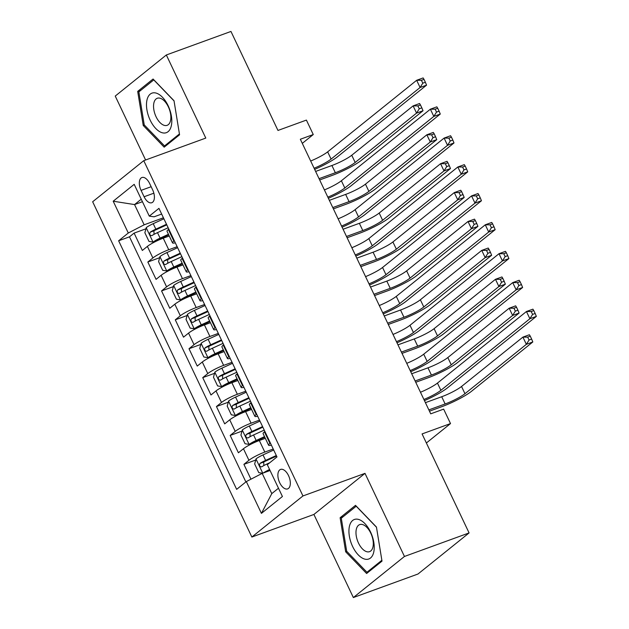 <?xml version="1.0" encoding="UTF-8"?>
<svg xmlns="http://www.w3.org/2000/svg" width="629" height="629" viewBox="0 0 629 629"><rect width="100%" height="100%" fill="white"/><g stroke="black" fill="none" stroke-linecap="round" stroke-linejoin="round"><path stroke-width="0.94" d="M288.522 475.603A10.355 5.457 -110 0 0 280.558 469.431A10.355 5.457 -110 0 0 279.685 482.71A10.355 5.457 -110 0 0 287.642 488.89A10.355 5.457 -110 0 0 288.522 475.603M353.356 597.55L417.986 574.018L469.085 532.928L404.455 556.461L364.993 473.362L302.95 495.951L251.859 537.04L313.902 514.451L353.356 597.55L404.455 556.461M302.95 495.951L143.75 160.67L92.652 201.76L251.859 537.04M143.75 160.67L205.793 138.081L166.331 54.982L115.241 96.072L145.598 159.994M166.331 54.982L230.961 31.45L277.971 130.447L306.402 120.092L313.266 134.543L300.34 139.253L430.723 413.835L443.649 409.125L450.513 423.576L422.075 433.931L469.085 532.928M169.256 236.009L163.249 238.194A12.942 1.942 154.6 0 0 147.383 246.403L142.343 250.452L134.111 233.107L145.928 228.807M177.15 246.694L168.737 249.752A12.942 1.942 154.6 0 0 152.878 257.961L147.831 262.018L159.648 257.709M147.831 262.018L156.071 279.355L161.11 275.305A12.942 1.942 154.6 0 1 176.977 267.097L182.976 264.911M196.704 293.814L190.697 296A12.942 1.942 154.6 0 0 174.831 304.208L169.791 308.257L161.559 290.92L173.376 286.612M210.424 322.716L204.425 324.902A12.942 1.942 154.6 0 0 188.558 333.111L183.519 337.168L175.287 319.823L187.104 315.522M224.152 351.619L218.145 353.805A12.942 1.942 154.6 0 0 202.286 362.013L197.239 366.07L189.007 348.725L200.824 344.425M237.872 380.521L231.873 382.707A12.942 1.942 154.6 0 0 216.006 390.916L210.967 394.973L202.735 377.628L214.552 373.327M251.6 409.432L245.593 411.618A12.942 1.942 154.6 0 0 229.734 419.818L224.695 423.875L216.455 406.531L228.272 402.23M265.328 438.334L259.321 440.52A12.942 1.942 154.6 0 0 243.454 448.729L238.415 452.778L230.183 435.433L242 431.132M141.069 190.383L144.088 196.743A10.033 5.284 -110 0 0 151.801 202.727A10.033 5.284 -110 0 0 152.65 189.856L149.623 183.503A10.033 5.284 -110 0 0 141.91 177.52A10.033 5.284 -110 0 0 141.069 190.383L151.157 186.711M142.429 201.705L134.551 204.574L144.159 224.805L128.292 233.013L118.629 240.781L236.653 489.354L246.324 481.578L261.42 513.374L282.413 496.493L267.309 464.705L276.98 456.929L158.948 208.356L149.285 216.132L154.097 216.808L161.653 214.057M128.292 233.013L113.196 201.217L134.189 184.336L149.285 216.132M273.222 449.02L264.809 452.078L259.321 440.52M259.502 420.109L251.089 423.175L245.593 411.618M245.774 391.207L237.361 394.273L231.873 382.707M232.046 362.304L223.633 365.37L218.145 353.805M218.326 333.401L209.913 336.468L204.425 324.902M204.598 304.499L196.185 307.557L190.697 296M190.878 275.596L182.465 278.655L176.977 267.097M134.111 233.107L129.488 236.834L245.876 481.948M264.809 452.078A12.942 1.942 -25.4 0 0 248.942 460.286L243.903 464.344L250.955 479.188M230.183 435.433L235.222 431.384A12.942 1.942 -25.4 0 1 251.089 423.175M216.455 406.531L221.494 402.481A12.942 1.942 -25.4 0 1 237.361 394.273M202.735 377.628L207.774 373.579A12.942 1.942 -25.4 0 1 223.633 365.37M189.007 348.725L194.047 344.668A12.942 1.942 -25.4 0 1 209.913 336.468M175.287 319.823L180.326 315.766A12.942 1.942 -25.4 0 1 196.185 307.557M161.559 290.92L166.599 286.863A12.942 1.942 -25.4 0 1 182.465 278.655M174.312 240.718L173.863 241.08A12.942 1.942 154.6 0 0 172.511 242.865A12.942 1.942 154.6 0 0 175.31 242.818M168.824 229.16L168.375 229.522A12.942 1.942 154.6 0 0 167.023 231.307L172.511 242.865M182.552 258.063L182.095 258.425A12.942 1.942 154.6 0 0 180.743 260.209L186.239 271.775A12.942 1.942 -25.4 0 1 187.591 269.983L188.04 269.621M196.272 286.966L195.823 287.327A12.942 1.942 154.6 0 0 194.471 289.112L199.959 300.678A12.942 1.942 -25.4 0 1 201.311 298.885L201.767 298.523M210 315.868L209.551 316.23A12.942 1.942 154.6 0 0 208.191 318.015L213.687 329.58A12.942 1.942 -25.4 0 1 215.039 327.795L215.488 327.426M223.72 344.771L223.271 345.132A12.942 1.942 154.6 0 0 221.919 346.925L227.407 358.483A12.942 1.942 -25.4 0 1 228.759 356.698L229.215 356.336M237.447 373.673L236.999 374.035A12.942 1.942 154.6 0 0 235.647 375.827L241.135 387.385A12.942 1.942 -25.4 0 1 242.487 385.601L242.936 385.239M251.175 402.576L250.719 402.937A12.942 1.942 154.6 0 0 249.367 404.73L254.855 416.288A12.942 1.942 -25.4 0 1 256.207 414.503L256.663 414.141M264.895 431.478L264.447 431.848A12.942 1.942 154.6 0 0 263.095 433.633L268.583 445.19A12.942 1.942 -25.4 0 1 269.935 443.406L270.384 443.044M163.43 217.783L144.159 224.805M426.376 442.989L450.513 423.576M302.297 143.365L313.266 134.543M141.242 199.189L134.551 204.574L113.196 201.217M270.069 470.508L262.191 473.378L271.791 493.608L278.482 488.23M129.488 236.834L118.629 240.781M243.903 464.344L255.72 460.035M189.038 271.72A12.942 1.942 -25.4 0 1 186.239 271.775M202.758 300.631A12.942 1.942 -25.4 0 1 199.959 300.678M216.486 329.533A12.942 1.942 -25.4 0 1 213.687 329.58M230.214 358.436A12.942 1.942 -25.4 0 1 227.407 358.483M243.934 387.338A12.942 1.942 -25.4 0 1 241.135 387.385M257.662 416.241A12.942 1.942 -25.4 0 1 254.855 416.288M246.324 481.578L262.191 473.378M271.382 445.143A12.942 1.942 -25.4 0 1 268.583 445.19M261.42 513.374L271.791 493.608M143.239 125.478L164.177 147.178L179.564 134.803L174.013 100.726L153.075 79.026L137.688 91.394L143.239 125.478L144.387 125.061M364.993 473.362L313.902 514.451M382 561.131L376.449 527.055L355.511 505.354L340.124 517.722L345.675 551.806L366.613 573.506L382 561.131M140.927 90.214L137.688 91.394M346.823 551.389L345.675 551.806M343.363 516.543L340.124 517.722M310.679 161.016A16.181 2.43 154.6 0 0 327.654 151.856L416.657 80.284L423.12 77.933L424.001 79.364L421.422 80.3L422.79 83.193L425.377 82.25L424.001 79.364M314.107 168.242A16.181 2.43 154.6 0 0 331.09 159.082L420.086 87.51L416.657 80.284L421.422 80.3M422.79 83.193L420.086 87.51L426.548 85.159L337.553 156.731A24.272 3.64 -25.4 0 1 314.649 169.382M426.548 85.159L425.377 82.25M163.902 218.79L153.224 223.672A8.578 1.289 -25.4 0 0 146.25 227.619L144.859 232.73L148.979 241.402L153.114 242.071A8.578 1.289 -25.4 0 1 160.088 238.124L168.446 234.303M153.114 242.071L156.472 240.844A4.372 0.653 -25.4 0 1 159.994 238.863L168.714 234.876M319.052 178.66L335.343 172.731A16.181 2.43 154.6 0 0 355.173 162.471L416.555 113.11L423.018 110.751L361.636 160.12A24.272 3.64 -25.4 0 1 331.892 175.507L319.674 179.957M166.512 224.278L155.835 229.16A8.578 1.289 154.6 0 0 150.213 232.164C149.277 234.326 149.82 235.482 151.856 235.631A8.578 1.289 -25.4 0 1 157.478 232.636L168.155 227.753M154.042 234.35L153.932 230.812A4.372 0.653 -25.4 0 1 155.74 229.907L166.779 224.852M315.624 171.434L331.908 165.506A16.181 2.43 154.6 0 0 351.745 155.245L413.119 105.884L419.582 103.526L420.471 104.957L417.884 105.9L419.26 108.786L421.847 107.85L420.471 104.957M419.26 108.786L416.555 113.11L413.119 105.884L417.884 105.9M423.018 110.751L421.847 107.85M168.124 105.696A21.032 11.078 -110 0 0 150.221 94.122A21.032 11.078 -110 0 0 150.166 120.131A21.032 11.078 -110 0 0 168.069 131.697A21.032 11.078 -110 0 0 168.124 105.696M168.352 106.859A14.404 7.587 -110 0 0 157.281 98.266A14.404 7.587 -110 0 0 156.063 116.742A14.404 7.587 -110 0 0 167.133 125.328A14.404 7.587 -110 0 0 168.352 106.859M166.732 145.134L164.523 145.936L144.238 124.904L138.86 91.881L153.767 79.891L174.044 100.915M179.43 133.946L164.523 145.936M358.341 519.365A21.032 11.078 -110 0 0 349.347 536.097A21.032 11.078 -110 0 0 364.82 559.118A21.032 11.078 -110 0 0 373.815 542.387A21.032 11.078 -110 0 0 358.341 519.365M362.422 524.515A14.404 7.587 -110 0 0 359.717 524.594A14.404 7.587 -110 0 0 356.769 538.353A14.404 7.587 -110 0 0 366.856 551.735A14.404 7.587 -110 0 0 369.569 551.657A14.404 7.587 -110 0 0 372.51 537.905A14.404 7.587 -110 0 0 362.422 524.515M381.866 560.274L366.959 572.264L346.673 551.232L341.295 518.21L356.203 506.219L376.48 527.244M369.168 571.462L366.959 572.264M324.399 189.919A16.181 2.43 154.6 0 0 341.382 180.759L430.378 109.187L436.841 106.836L437.729 108.267L435.142 109.202L436.518 112.096L439.105 111.152L437.729 108.267M327.835 197.144A16.181 2.43 154.6 0 0 344.81 187.992L433.813 116.412L430.378 109.187L435.142 109.202M436.518 112.096L433.813 116.412L440.276 114.061L351.273 185.634A24.272 3.64 -25.4 0 1 328.377 198.284M440.276 114.061L439.105 111.152M338.127 218.821A16.181 2.43 154.6 0 0 355.102 209.669L444.105 138.089L450.568 135.738L451.457 137.169L448.87 138.113L450.238 140.998L452.825 140.063L451.457 137.169M341.555 226.047A16.181 2.43 154.6 0 0 358.538 216.895L447.534 145.315L444.105 138.089L448.87 138.113M450.238 140.998L447.534 145.315L453.996 142.964L365.001 214.536A24.272 3.64 -25.4 0 1 342.097 227.187M453.996 142.964L452.825 140.063M351.847 247.724A16.181 2.43 154.6 0 0 368.83 238.572L457.833 166.992L464.296 164.641L465.177 166.072L462.59 167.015L463.966 169.901L466.553 168.965L465.177 166.072M355.283 254.949A16.181 2.43 154.6 0 0 372.258 245.797L461.261 174.217L457.833 166.992L462.59 167.015M463.966 169.901L461.261 174.217L467.724 171.866L378.721 243.447A24.272 3.64 -25.4 0 1 355.825 256.089M467.724 171.866L466.553 168.965M365.575 276.626A16.181 2.43 154.6 0 0 382.558 267.474L471.553 195.902L478.016 193.543L478.905 194.974L476.318 195.918L477.686 198.811L480.273 197.868L478.905 194.974M369.003 283.852A16.181 2.43 154.6 0 0 385.986 274.7L474.981 203.128L471.553 195.902L476.318 195.918M477.686 198.811L474.981 203.128L481.444 200.769L392.449 272.349A24.272 3.64 -25.4 0 1 369.545 285M481.444 200.769L480.273 197.868M177.63 247.692L166.952 252.575A8.578 1.289 -25.4 0 0 159.978 256.522L158.587 261.633L162.699 270.305L166.834 270.973A8.578 1.289 -25.4 0 1 173.808 267.026L182.166 263.205M166.834 270.973L170.2 269.755A4.372 0.653 -25.4 0 1 173.714 267.765L182.441 263.779M332.78 207.562L349.064 201.634A16.181 2.43 154.6 0 0 368.901 191.373L430.275 142.012L436.738 139.654L375.364 189.022A24.272 3.64 -25.4 0 1 345.612 204.409L333.394 208.859M180.232 253.188L169.555 258.071A8.578 1.289 154.6 0 0 163.941 261.066C162.997 263.229 163.548 264.384 165.584 264.534A8.578 1.289 -25.4 0 1 171.206 261.538L181.883 256.656M167.77 263.252L167.66 259.714A4.372 0.653 -25.4 0 1 169.46 258.81L180.507 253.754M329.352 200.337L345.636 194.408A16.181 2.43 154.6 0 0 365.465 184.148L426.847 134.787L433.31 132.428L434.199 133.859L431.612 134.803L432.98 137.696L435.567 136.752L434.199 133.859M432.98 137.696L430.275 142.012L426.847 134.787L431.612 134.803M436.738 139.654L435.567 136.752M191.35 276.595L180.672 281.478A8.578 1.289 -25.4 0 0 173.698 285.424L172.307 290.543L176.427 299.207L180.562 299.876A8.578 1.289 -25.4 0 1 187.536 295.929L195.894 292.108M180.562 299.876L183.927 298.657A4.372 0.653 -25.4 0 1 187.442 296.676L196.162 292.682M346.5 236.465L362.791 230.536A16.181 2.43 154.6 0 0 382.621 220.276L444.003 170.915L450.466 168.564L389.084 217.925A24.272 3.64 -25.4 0 1 359.34 233.312L347.122 237.762M193.96 282.091L183.283 286.973A8.578 1.289 154.6 0 0 177.661 289.969C176.725 292.131 177.268 293.287 179.312 293.436A8.578 1.289 -25.4 0 1 184.926 290.441L195.603 285.558M181.49 292.155L181.38 288.617A4.372 0.653 -25.4 0 1 183.188 287.712L194.235 282.665M343.072 229.239L359.363 223.311A16.181 2.43 154.6 0 0 379.193 213.05L440.575 163.689L447.038 161.338L447.919 162.762L445.332 163.705L446.708 166.599L449.295 165.655L447.919 162.762M446.708 166.599L444.003 170.915L440.575 163.689L445.332 163.705M450.466 168.564L449.295 165.655M205.078 305.497L194.4 310.38A8.578 1.289 -25.4 0 0 187.426 314.335L186.035 319.446L190.155 328.118L194.29 328.786A8.578 1.289 -25.4 0 1 201.256 324.831L209.614 321.01M194.29 328.786L197.648 327.56A4.372 0.653 -25.4 0 1 201.162 325.578L209.889 321.584M360.228 265.367L376.519 259.439A16.181 2.43 154.6 0 0 396.349 249.178L457.731 199.818L464.186 197.467L402.812 246.827A24.272 3.64 -25.4 0 1 373.06 262.214L360.842 266.665M207.68 310.993L197.003 315.876A8.578 1.289 154.6 0 0 191.389 318.872C190.445 321.042 190.996 322.197 193.032 322.339A8.578 1.289 -25.4 0 1 198.654 319.343L209.331 314.461M195.218 321.057L195.108 317.519A4.372 0.653 -25.4 0 1 196.908 316.615L207.955 311.567M356.8 258.142L373.083 252.213A16.181 2.43 154.6 0 0 392.913 241.953L454.295 192.592L460.758 190.241L461.647 191.672L459.06 192.608L460.436 195.501L463.015 194.558L461.647 191.672M460.436 195.501L457.731 199.818L454.295 192.592L459.06 192.608M464.186 197.467L463.015 194.558M218.798 334.408L208.12 339.29A8.578 1.289 -25.4 0 0 201.146 343.237L199.755 348.348L203.875 357.02L208.01 357.689A8.578 1.289 -25.4 0 1 214.984 353.742L223.342 349.921M208.01 357.689L211.375 356.462A4.372 0.653 -25.4 0 1 214.89 354.481L223.617 350.487M373.956 294.278L390.239 288.341A16.181 2.43 154.6 0 0 410.069 278.089L471.451 228.72L477.914 226.369L416.532 275.73A24.272 3.64 -25.4 0 1 386.788 291.117L374.57 295.567M221.408 339.896L210.731 344.778A8.578 1.289 154.6 0 0 205.109 347.774C204.173 349.944 204.724 351.1 206.76 351.249A8.578 1.289 -25.4 0 1 212.374 348.246L223.059 343.363M208.938 349.96L208.828 346.422A4.372 0.653 -25.4 0 1 210.636 345.518L221.683 340.47M370.52 287.052L386.811 281.116A16.181 2.43 154.6 0 0 406.641 270.863L468.023 221.494L474.486 219.144L475.367 220.575L472.788 221.51L474.156 224.404L476.743 223.46L475.367 220.575M474.156 224.404L471.451 228.72L468.023 221.494L472.788 221.51M477.914 226.369L476.743 223.46M379.295 305.529A16.181 2.43 154.6 0 0 396.278 296.377L485.281 224.805L491.744 222.446L492.625 223.877L490.038 224.82L491.414 227.714L494.001 226.77L492.625 223.877M382.731 312.755A16.181 2.43 154.6 0 0 399.714 303.603L488.709 232.03L485.281 224.805L490.038 224.82M491.414 227.714L488.709 232.03L495.172 229.671L406.177 301.252A24.272 3.64 -25.4 0 1 383.273 313.902M495.172 229.671L494.001 226.77M232.526 363.31L221.848 368.193A8.578 1.289 -25.4 0 0 214.874 372.14L213.483 377.251L217.603 385.923L221.738 386.591A8.578 1.289 -25.4 0 1 228.712 382.644L237.07 378.823M221.738 386.591L225.096 385.365A4.372 0.653 -25.4 0 1 228.61 383.383L237.337 379.397M387.676 323.18L403.967 317.244A16.181 2.43 154.6 0 0 423.797 306.991L485.179 257.623L491.642 255.272L430.26 304.633A24.272 3.64 -25.4 0 1 400.516 320.027L388.29 324.47M235.136 368.798L224.451 373.681A8.578 1.289 154.6 0 0 218.837 376.685C217.893 378.847 218.444 380.002 220.48 380.152A8.578 1.289 -25.4 0 1 226.102 377.148L236.779 372.266M222.666 378.87L222.556 375.324A4.372 0.653 -25.4 0 1 224.356 374.42L235.403 369.372M384.248 315.955L400.531 310.018A16.181 2.43 154.6 0 0 420.361 299.766L481.743 250.397L488.206 248.046L489.095 249.477L486.508 250.421L487.884 253.306L490.463 252.363L489.095 249.477M487.884 253.306L485.179 257.623L481.743 250.397L486.508 250.421M491.642 255.272L490.463 252.363M393.023 334.439A16.181 2.43 154.6 0 0 410.006 325.279L499.001 253.707L505.464 251.356L506.353 252.779L503.766 253.723L505.142 256.616L507.721 255.673L506.353 252.779M396.451 341.665A16.181 2.43 154.6 0 0 413.434 332.505L502.437 260.933L499.001 253.707L503.766 253.723M505.142 256.616L502.437 260.933L508.9 258.582L419.897 330.154A24.272 3.64 -25.4 0 1 396.993 342.805M508.9 258.582L507.721 255.673M246.246 392.213L235.568 397.096A8.578 1.289 -25.4 0 0 228.594 401.043L227.211 406.153L231.323 414.826L235.458 415.494A8.578 1.289 -25.4 0 1 242.432 411.547L250.79 407.726M235.458 415.494L238.823 414.267A4.372 0.653 -25.4 0 1 242.338 412.286L251.065 408.3M401.404 352.083L417.687 346.154A16.181 2.43 154.6 0 0 437.517 335.894L498.899 286.525L505.362 284.174L443.98 333.543A24.272 3.64 -25.4 0 1 414.236 348.93L402.017 353.38M248.856 397.701L238.179 402.584A8.578 1.289 154.6 0 0 232.557 405.587C231.621 407.749 232.172 408.905 234.208 409.054A8.578 1.289 -25.4 0 1 239.822 406.051L250.507 401.168M236.386 407.773L236.276 404.227A4.372 0.653 -25.4 0 1 238.084 403.323L249.131 398.275M397.968 344.857L414.259 338.929A16.181 2.43 154.6 0 0 434.089 328.668L495.471 279.3L501.934 276.949L502.815 278.38L500.236 279.323L501.604 282.209L504.191 281.273L502.815 278.38M501.604 282.209L498.899 286.525L495.471 279.3L500.236 279.323M505.362 284.174L504.191 281.273M406.751 363.342A16.181 2.43 154.6 0 0 423.726 354.182L512.729 282.61L519.192 280.259L520.073 281.69L517.494 282.625L518.862 285.519L521.449 284.575L520.073 281.69M410.179 370.567A16.181 2.43 154.6 0 0 427.162 361.408L516.157 289.835L512.729 282.61L517.494 282.625M518.862 285.519L516.157 289.835L522.62 287.484L433.625 359.057A24.272 3.64 -25.4 0 1 410.721 371.708M522.62 287.484L521.449 284.575M259.974 421.115L249.296 425.998A8.578 1.289 -25.4 0 0 242.322 429.945L240.931 435.056L245.051 443.728L249.186 444.396A8.578 1.289 -25.4 0 1 256.16 440.449L264.518 436.628M249.186 444.396L252.543 443.17A4.372 0.653 -25.4 0 1 256.066 441.188L264.785 437.202M415.124 380.985L431.415 375.057A16.181 2.43 154.6 0 0 451.245 364.796L512.627 315.436L519.09 313.077L457.708 362.446A24.272 3.64 -25.4 0 1 427.964 377.832L415.738 382.283M262.584 426.604L251.907 431.486A8.578 1.289 154.6 0 0 246.285 434.49C245.341 436.652 245.892 437.808 247.928 437.957A8.578 1.289 -25.4 0 1 253.55 434.961L264.227 430.079M250.114 436.675L250.004 433.137A4.372 0.653 -25.4 0 1 251.804 432.233L262.851 427.177M411.696 373.76L427.979 367.831A16.181 2.43 154.6 0 0 447.817 357.571L509.191 308.21L515.654 305.851L516.543 307.282L513.956 308.226L515.332 311.111L517.919 310.176L516.543 307.282M515.332 311.111L512.627 315.436L509.191 308.21L513.956 308.226M519.09 313.077L517.919 310.176M420.471 392.244A16.181 2.43 154.6 0 0 437.454 383.085L526.449 311.512L532.912 309.161L533.801 310.592L531.214 311.528L532.59 314.421L535.169 313.478L533.801 310.592M423.907 399.47A16.181 2.43 154.6 0 0 440.882 390.31L529.885 318.738L526.449 311.512L531.214 311.528M532.59 314.421L529.885 318.738L536.348 316.387L447.345 387.959A24.272 3.64 -25.4 0 1 424.449 400.61M536.348 316.387L535.169 313.478M263.402 472.929A8.578 1.289 -25.4 0 1 269.589 469.493M266.822 471.687A4.372 0.653 -25.4 0 1 269.786 470.091L269.857 470.06M262.545 473.244L258.771 472.631L254.659 463.958L256.05 458.848A8.578 1.289 -25.4 0 1 263.016 454.901L273.701 450.018M428.852 409.888L445.135 403.96A16.181 2.43 154.6 0 0 464.965 393.699L526.347 344.338L532.81 341.979L471.428 391.348A24.272 3.64 -25.4 0 1 441.684 406.735L429.465 411.185M276.304 455.514L265.627 460.397A8.578 1.289 154.6 0 0 260.005 463.392C259.069 465.554 259.62 466.71 261.656 466.86A8.578 1.289 -25.4 0 1 267.278 463.864L269.786 462.716M263.842 465.578L263.732 462.04A4.372 0.653 -25.4 0 1 265.532 461.136L276.579 456.08M425.416 402.662L441.707 396.734A16.181 2.43 154.6 0 0 461.537 386.473L522.919 337.113L529.382 334.754L530.271 336.185L527.684 337.128L529.052 340.022L531.639 339.078L530.271 336.185M529.052 340.022L526.347 344.338L522.919 337.113L527.684 337.128M532.81 341.979L531.639 339.078M168.737 249.752L163.249 238.194M152.878 257.961L147.383 246.403M248.942 460.286L243.454 448.729M235.222 431.384L229.734 419.818M221.494 402.481L216.006 390.916M207.774 373.579L202.286 362.013M194.047 344.668L188.558 333.111M180.326 315.766L174.831 304.208M166.599 286.863L161.11 275.305M173.863 241.08L168.375 229.522M187.591 269.983L182.095 258.425M201.311 298.885L195.823 287.327M215.039 327.795L209.551 316.23M228.759 356.698L223.271 345.132M242.487 385.601L236.999 374.035M256.207 414.503L250.719 402.937M269.935 443.406L264.447 431.848M153.861 193.189L144.088 196.743M327.654 151.856L331.09 159.082M146.211 227.745L153.012 242.055M157.478 232.636L160.088 238.124M153.224 223.672L155.835 229.16M331.908 165.506L335.343 172.731M351.745 155.245L355.173 162.471M153.932 230.812L150.213 232.164M341.382 180.759L344.81 187.992M355.102 209.669L358.538 216.895M368.83 238.572L372.258 245.797M382.558 267.474L385.986 274.7M159.939 256.656L166.732 270.957M171.206 261.538L173.808 267.026M166.952 252.575L169.555 258.071M345.636 194.408L349.064 201.634M365.465 184.148L368.901 191.373M167.66 259.714L163.941 261.066M173.667 285.558L180.46 299.86M184.926 290.441L187.536 295.929M180.672 281.478L183.283 286.973M359.363 223.311L362.791 230.536M379.193 213.05L382.621 220.276M181.38 288.617L177.661 289.969M187.387 314.461L194.18 328.763M198.654 319.343L201.256 324.831M194.4 310.38L197.003 315.876M373.083 252.213L376.519 259.439M392.913 241.953L396.349 249.178M195.108 317.519L191.389 318.872M201.115 343.363L207.908 357.673M212.374 348.246L214.984 353.742M208.12 339.29L210.731 344.778M386.811 281.116L390.239 288.341M406.641 270.863L410.069 278.089M208.828 346.422L205.109 347.774M396.278 296.377L399.714 303.603M214.835 372.266L221.628 386.576M226.102 377.148L228.712 382.644M221.848 368.193L224.451 373.681M400.531 310.018L403.967 317.244M420.361 299.766L423.797 306.991M222.556 375.324L218.837 376.685M410.006 325.279L413.434 332.505M228.563 401.168L235.356 415.478M239.822 406.051L242.432 411.547M235.568 397.096L238.179 402.584M414.259 338.929L417.687 346.154M434.089 328.668L437.517 335.894M236.276 404.227L232.557 405.587M423.726 354.182L427.162 361.408M242.283 430.071L249.076 444.381M253.55 434.961L256.16 440.449M249.296 425.998L251.907 431.486M427.979 367.831L431.415 375.057M447.817 357.571L451.245 364.796M250.004 433.137L246.285 434.49M437.454 383.085L440.882 390.31M256.011 458.981L262.749 473.173M267.278 463.864L267.577 464.493M263.016 454.901L265.627 460.397M441.707 396.734L445.135 403.96M461.537 386.473L464.965 393.699M263.732 462.04L260.005 463.392"/></g></svg>
